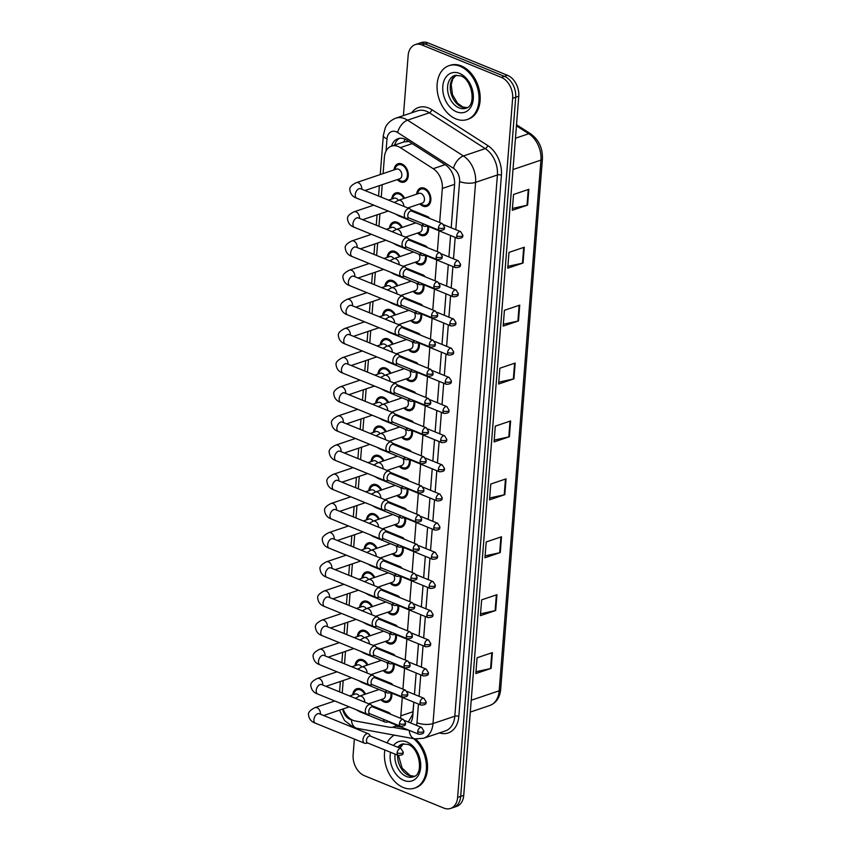 <?xml version="1.0" encoding="UTF-8"?>
<svg xmlns="http://www.w3.org/2000/svg" width="851" height="851" viewBox="0 0 851 851"><rect width="100%" height="100%" fill="white"/><g stroke="black" fill="none" stroke-linecap="round" stroke-linejoin="round"><path stroke-width="1.28" d="M428.447 226.472A9.659 6.797 71.3 0 1 424.532 235.493A9.659 6.797 71.3 0 1 420.745 235.291A9.659 6.797 71.3 0 1 417.618 233.036M426.149 255.64A9.659 6.797 71.3 0 1 422.245 264.661A9.659 6.797 71.3 0 1 418.447 264.459A9.659 6.797 71.3 0 1 415.32 262.193M423.851 284.808A9.659 6.797 71.3 0 1 419.947 293.829A9.659 6.797 71.3 0 1 416.15 293.627A9.659 6.797 71.3 0 1 413.033 291.361M421.553 313.976A9.659 6.797 71.3 0 1 417.65 322.997A9.659 6.797 71.3 0 1 413.852 322.795A9.659 6.797 71.3 0 1 410.735 320.529M419.266 343.134A9.659 6.797 71.3 0 1 415.352 352.154A9.659 6.797 71.3 0 1 411.565 351.952A9.659 6.797 71.3 0 1 408.437 349.697M416.969 372.302A9.659 6.797 71.3 0 1 413.054 381.322A9.659 6.797 71.3 0 1 409.267 381.12A9.659 6.797 71.3 0 1 406.14 378.865M414.671 401.47A9.659 6.797 71.3 0 1 410.767 410.49A9.659 6.797 71.3 0 1 406.969 410.288A9.659 6.797 71.3 0 1 403.853 408.023M412.373 430.638A9.659 6.797 71.3 0 1 408.469 439.659A9.659 6.797 71.3 0 1 404.672 439.456A9.659 6.797 71.3 0 1 401.555 437.191M410.086 459.806A9.659 6.797 71.3 0 1 406.172 468.827A9.659 6.797 71.3 0 1 402.374 468.624A9.659 6.797 71.3 0 1 399.257 466.359M407.789 488.963A9.659 6.797 71.3 0 1 403.874 497.984A9.659 6.797 71.3 0 1 400.087 497.782A9.659 6.797 71.3 0 1 396.96 495.527M405.491 518.131A9.659 6.797 71.3 0 1 401.587 527.152A9.659 6.797 71.3 0 1 397.789 526.95A9.659 6.797 71.3 0 1 394.662 524.695M403.193 547.299A9.659 6.797 71.3 0 1 399.289 556.32A9.659 6.797 71.3 0 1 395.492 556.118A9.659 6.797 71.3 0 1 392.375 553.852M400.895 576.467A9.659 6.797 71.3 0 1 396.991 585.488A9.659 6.797 71.3 0 1 393.194 585.286A9.659 6.797 71.3 0 1 390.077 583.02M398.608 605.635A9.659 6.797 71.3 0 1 394.694 614.656A9.659 6.797 71.3 0 1 390.896 614.454A9.659 6.797 71.3 0 1 387.779 612.188M396.311 634.793A9.659 6.797 71.3 0 1 392.396 643.813A9.659 6.797 71.3 0 1 388.609 643.611A9.659 6.797 71.3 0 1 385.482 641.356M394.013 663.961A9.659 6.797 71.3 0 1 390.109 672.981A9.659 6.797 71.3 0 1 386.311 672.779A9.659 6.797 71.3 0 1 383.184 670.524M391.715 693.129A9.659 6.797 71.3 0 1 387.811 702.149A9.659 6.797 71.3 0 1 384.014 701.947A9.659 6.797 71.3 0 1 380.897 699.692M416.639 194.177A9.659 6.797 71.3 0 1 420.649 188.028A9.659 6.797 71.3 0 1 424.447 188.231A9.659 6.797 71.3 0 1 430.776 197.549A9.659 6.797 71.3 0 1 426.83 206.325A9.659 6.797 71.3 0 1 423.032 206.123A9.659 6.797 71.3 0 1 419.915 203.868M391.747 199.07A9.659 6.797 71.3 0 1 395.758 192.922A9.659 6.797 71.3 0 1 399.555 193.124A9.659 6.797 71.3 0 1 404.597 198.24M389.46 228.238A9.659 6.797 71.3 0 1 393.46 222.09A9.659 6.797 71.3 0 1 397.257 222.292A9.659 6.797 71.3 0 1 402.31 227.408M387.162 257.406A9.659 6.797 71.3 0 1 391.173 251.258A9.659 6.797 71.3 0 1 394.96 251.46A9.659 6.797 71.3 0 1 400.013 256.576M384.865 286.574A9.659 6.797 71.3 0 1 388.875 280.426A9.659 6.797 71.3 0 1 392.673 280.628A9.659 6.797 71.3 0 1 397.715 285.734M382.567 315.742A9.659 6.797 71.3 0 1 386.577 309.583A9.659 6.797 71.3 0 1 390.375 309.796A9.659 6.797 71.3 0 1 395.417 314.902M380.28 344.91A9.659 6.797 71.3 0 1 384.28 338.751A9.659 6.797 71.3 0 1 388.077 338.953A9.659 6.797 71.3 0 1 393.119 344.07M377.982 374.068A9.659 6.797 71.3 0 1 381.993 367.919A9.659 6.797 71.3 0 1 385.78 368.121A9.659 6.797 71.3 0 1 390.832 373.238M375.685 403.236A9.659 6.797 71.3 0 1 379.695 397.087A9.659 6.797 71.3 0 1 383.482 397.289A9.659 6.797 71.3 0 1 388.535 402.406M373.387 432.404A9.659 6.797 71.3 0 1 377.397 426.255A9.659 6.797 71.3 0 1 381.195 426.457A9.659 6.797 71.3 0 1 386.237 431.563M371.089 461.572A9.659 6.797 71.3 0 1 375.1 455.413A9.659 6.797 71.3 0 1 378.897 455.625A9.659 6.797 71.3 0 1 383.939 460.731M368.802 490.74A9.659 6.797 71.3 0 1 372.802 484.581A9.659 6.797 71.3 0 1 376.599 484.783A9.659 6.797 71.3 0 1 381.652 489.899M366.504 519.897A9.659 6.797 71.3 0 1 370.515 513.749A9.659 6.797 71.3 0 1 374.302 513.951A9.659 6.797 71.3 0 1 379.355 519.067M364.207 549.065A9.659 6.797 71.3 0 1 368.217 542.917A9.659 6.797 71.3 0 1 372.015 543.119A9.659 6.797 71.3 0 1 377.057 548.235M361.909 578.233A9.659 6.797 71.3 0 1 365.919 572.085A9.659 6.797 71.3 0 1 369.717 572.287A9.659 6.797 71.3 0 1 374.759 577.393M359.622 607.401A9.659 6.797 71.3 0 1 363.622 601.253A9.659 6.797 71.3 0 1 367.419 601.455A9.659 6.797 71.3 0 1 372.461 606.561M357.324 636.569A9.659 6.797 71.3 0 1 361.324 630.41A9.659 6.797 71.3 0 1 365.122 630.612A9.659 6.797 71.3 0 1 370.174 635.729M355.027 665.727A9.659 6.797 71.3 0 1 359.037 659.578A9.659 6.797 71.3 0 1 362.824 659.78A9.659 6.797 71.3 0 1 367.877 664.897M352.729 694.895A9.659 6.797 71.3 0 1 356.739 688.746A9.659 6.797 71.3 0 1 360.537 688.948A9.659 6.797 71.3 0 1 365.579 694.065M394.045 169.913A9.659 6.797 71.3 0 1 398.055 163.754A9.659 6.797 71.3 0 1 401.853 163.956A9.659 6.797 71.3 0 1 408.182 173.285A9.659 6.797 71.3 0 1 404.236 182.061A9.659 6.797 71.3 0 1 400.438 181.859A9.659 6.797 71.3 0 1 397.321 179.604M439.648 222.505L442.329 188.465A17.052 11.988 -108.7 0 0 433.191 168.689L400.332 147.627A17.052 11.988 -108.7 0 0 398.172 146.5A17.052 11.988 -108.7 0 0 391.481 146.138A17.052 11.988 -108.7 0 0 384.397 157.18L383.099 173.604M391.556 146.117A17.052 11.988 -108.7 0 1 397.991 138.681A17.052 11.988 -108.7 0 1 404.682 139.043A17.052 11.988 -108.7 0 1 406.842 140.17L445.445 164.913A17.052 11.988 -108.7 0 1 454.594 184.699L451.2 227.77L454.647 183.678M408.905 722.265A17.052 11.286 -79.7 0 1 408.682 721.393L412.714 714.244L413.852 702.149M414.458 694.427L416.15 672.992L414.469 694.427M418.458 643.824L416.767 665.269L418.437 643.824M419.043 636.091L420.734 614.656M421.341 606.923L423.032 585.488L421.362 606.933M423.638 577.765L425.33 556.32L423.649 577.765M425.936 548.597L427.617 527.163L425.947 548.597M428.234 519.429L429.915 497.995L428.244 519.44M430.521 490.261L432.212 468.827L430.542 490.272M434.521 439.669L432.84 461.104L434.51 439.659M435.116 431.936L436.808 410.49L435.127 431.936M437.414 402.768L439.095 381.333L437.425 402.768M439.712 373.6L441.392 352.165L439.722 373.6M441.999 344.432L443.69 322.997L442.02 344.442M444.296 315.264L445.988 293.829M448.296 264.672L446.605 286.106L448.286 264.661M450.594 235.504L448.902 256.938L450.573 235.504M408.895 141.479L403.917 141.936L391.481 146.138M400.481 718.265A17.052 11.988 -108.7 0 0 400.821 715.851L402.278 697.437M402.927 689.161L404.565 668.269M405.225 659.993L406.863 639.101M407.512 630.825L409.161 609.933M409.81 601.668L411.459 580.776M412.107 572.5L413.756 551.608M414.405 543.332L416.043 522.44M416.703 514.164L418.341 493.272M418.99 484.996L420.639 464.103M421.288 455.838L422.936 434.935M423.585 426.67L425.234 405.778M425.883 397.502L427.521 376.61M428.181 368.334L429.819 347.442M430.468 339.166L432.117 318.274M432.765 310.009L434.414 289.106M435.063 280.841L436.701 259.949M437.361 251.673L438.999 230.781M343.102 708.947A17.052 11.988 -108.7 0 0 355.207 720.967L389.237 727.179A17.052 11.988 -108.7 0 0 393.736 726.892A17.052 11.988 -108.7 0 0 396.63 725.233M382.227 184.699L381.248 197.155M379.929 213.867L378.95 226.323M377.631 243.024L376.653 255.491M375.344 272.192L374.366 284.649M373.046 301.36L372.068 313.817M370.749 330.528L369.77 342.985M368.451 359.696L367.472 372.153M366.164 388.854L365.175 401.321M363.866 418.022L362.888 430.478M361.569 447.19L360.59 459.646M359.271 476.358L358.292 488.814M356.973 505.526L355.995 517.982M354.686 534.683L353.697 547.15M352.388 563.851L351.41 576.308M350.091 593.019L349.112 605.476M347.793 622.187L346.814 634.644M345.495 651.355L344.517 663.812M343.208 680.513L342.23 692.98M414.352 223.345A9.659 6.797 71.3 0 1 414.49 222.313M412.054 252.502A9.659 6.797 71.3 0 1 412.192 251.481M409.756 281.67A9.659 6.797 71.3 0 1 409.895 280.649M407.459 310.838A9.659 6.797 71.3 0 1 407.608 309.817M405.172 340.006A9.659 6.797 71.3 0 1 405.31 338.985M402.874 369.174A9.659 6.797 71.3 0 1 403.012 368.143M400.576 398.332A9.659 6.797 71.3 0 1 400.715 397.311M398.279 427.5A9.659 6.797 71.3 0 1 398.417 426.479M395.981 456.668A9.659 6.797 71.3 0 1 396.13 455.647M393.694 485.836A9.659 6.797 71.3 0 1 393.832 484.815M391.396 515.004A9.659 6.797 71.3 0 1 391.534 513.972M389.098 544.161A9.659 6.797 71.3 0 1 389.237 543.14M386.801 573.329A9.659 6.797 71.3 0 1 386.939 572.308M384.503 602.497A9.659 6.797 71.3 0 1 384.652 601.476M382.216 631.665A9.659 6.797 71.3 0 1 382.354 630.644M379.918 660.833A9.659 6.797 71.3 0 1 380.057 659.812M377.621 689.991A9.659 6.797 71.3 0 1 377.759 688.97M403.427 115.587L408.14 55.655A17.052 11.988 71.3 0 1 415.224 44.614A17.052 11.988 71.3 0 1 421.926 44.975L501.345 77.367A17.052 11.988 71.3 0 1 512.642 98.269L457.625 797.408L460.689 796.376A17.052 11.988 71.3 0 1 453.594 807.418A17.052 11.988 71.3 0 0 460.689 796.376L515.706 97.237L460.689 796.376L463.742 795.345A17.052 11.988 71.3 0 1 456.657 806.386L450.541 808.45A17.052 11.988 71.3 0 1 443.839 808.088L364.419 775.708A17.052 11.988 71.3 0 1 353.122 754.794L354.356 739.072M501.345 77.367L504.409 76.335A17.052 11.988 71.3 0 1 515.706 97.237A17.052 11.988 71.3 0 0 504.409 76.335L424.989 43.944L504.409 76.335L507.473 75.292A17.052 11.988 71.3 0 1 518.77 96.206L463.742 795.345M415.224 44.614L418.288 43.582A17.052 11.988 71.3 0 1 424.989 43.944A17.052 11.988 71.3 0 0 418.288 43.582L421.351 42.55A17.052 11.988 71.3 0 1 428.053 42.912L507.473 75.292M500.26 552.576L484.953 557.745L486.198 541.949L501.505 536.779L500.26 552.576A4.542 1.681 4.5 0 1 499.675 552.735L500.92 536.981M495.697 610.486L480.389 615.656L481.634 599.859L496.941 594.689L495.697 610.486A4.542 1.681 4.5 0 1 495.122 610.646L496.356 594.892M491.144 668.397L475.837 673.567L477.081 657.77L492.389 652.6L491.144 668.397A4.542 1.681 4.5 0 1 490.559 668.556L491.804 652.802M513.93 378.844L498.622 384.014L499.867 368.217L515.174 363.047L513.93 378.844A4.542 1.681 4.5 0 1 513.344 379.003L514.589 363.249M518.493 320.933L503.186 326.103L504.42 310.307L519.727 305.137L518.493 320.933A4.542 1.681 4.5 0 1 517.908 321.093L519.142 305.339M523.046 263.023L507.739 268.182L508.983 252.396L524.29 247.226L523.046 263.023A4.542 1.681 4.5 0 1 522.461 263.182L523.705 247.428M527.599 205.112L512.291 210.271L513.536 194.485L528.843 189.316L527.599 205.112A4.542 1.681 4.5 0 1 527.024 205.272L528.258 189.507M504.813 494.665L489.506 499.835L490.75 484.038L506.058 478.868L504.813 494.665A4.542 1.681 4.5 0 1 504.228 494.825L505.473 479.07M509.377 436.754L494.069 441.924L495.303 426.128L510.621 420.958L509.377 436.754A4.542 1.681 4.5 0 1 508.792 436.914L510.026 421.16M494.208 440.073L508.792 436.914M489.655 497.984L504.228 494.825M512.44 208.431L527.024 205.272M507.887 266.342L522.461 263.182M503.324 324.252L517.908 321.093M498.771 382.163L513.344 379.003M475.975 671.716L490.559 668.556M480.538 613.805L495.122 610.646M485.091 555.894L499.675 552.735M394.619 145.085A17.052 11.988 71.3 0 1 399.566 138.309M457.625 797.408A17.052 11.988 71.3 0 1 450.541 808.45M410.544 722.935A17.052 11.988 -108.7 0 0 412.788 715.808L413.863 702.16M419.064 636.101L420.745 614.667M444.307 315.274L445.998 293.84M395.885 726.169L401.204 727.137A17.052 11.988 -108.7 0 0 401.374 727.169M359.76 188.603L360.611 188.741A5.117 3.106 112.2 0 0 355.239 194.645A5.117 3.106 112.2 0 0 355.229 194.932A5.117 3.106 112.2 0 0 356.75 198.209C352.75 196.879 350.463 194.156 349.889 190.05C349.208 187.592 351.357 185.124 356.346 182.635L396.449 169.094A5.117 3.595 71.3 0 1 398.459 169.211A5.117 3.595 71.3 0 1 401.81 174.147A5.117 3.595 71.3 0 1 399.715 178.795L364.973 190.518M394.938 169.615L395.098 168.924A8.521 6 71.3 0 1 398.417 164.839A8.521 6 71.3 0 1 401.768 165.009A8.521 6 71.3 0 1 407.352 173.242A8.521 6 71.3 0 1 403.874 180.986A8.521 6 71.3 0 1 400.523 180.806A8.521 6 71.3 0 1 398.757 179.742L398.204 179.306M412.001 211.229L410.512 209.378A5.117 3.106 112.2 0 0 409.693 208.75A5.117 3.106 112.2 0 0 408.129 208.75A5.117 3.106 112.2 0 0 404.321 214.654A5.117 3.106 112.2 0 0 405.831 218.228A5.117 3.106 112.2 0 0 406.842 218.356L409.214 218.069M438.467 227.866A3.691 2.245 112.2 0 1 442.35 223.6L411.661 211.091A3.691 2.245 112.2 0 0 410.533 211.091A3.691 2.245 112.2 0 0 407.778 215.356A3.691 2.245 112.2 0 0 408.874 217.93L439.552 230.44C446.541 230.11 443.701 227.685 444.637 227.313A3.691 1.362 4.5 0 1 443.669 228.132A3.691 1.362 -175.5 0 1 438.467 227.866A3.691 2.245 112.2 0 0 439.552 230.44M394.417 202.527L398.374 200.336L419.043 193.368A5.117 3.595 71.3 0 1 421.054 193.475A5.117 3.595 71.3 0 1 424.404 198.411A5.117 3.595 71.3 0 1 422.319 203.059L407.767 207.963M429.627 218.42L428.798 217.399A5.117 3.106 112.2 0 0 427.989 216.771A5.117 3.106 112.2 0 0 426.425 216.771A5.117 3.106 112.2 0 0 426.011 216.941M417.533 193.879L417.703 193.188A8.521 6 71.3 0 1 421.011 189.103A8.521 6 71.3 0 1 424.362 189.284A8.521 6 71.3 0 1 429.946 197.506A8.521 6 71.3 0 1 426.468 205.251A8.521 6 71.3 0 1 423.117 205.07A8.521 6 71.3 0 1 421.351 204.017L420.798 203.57M426.298 225.036A3.691 2.245 112.2 0 0 427.17 225.951L457.849 238.461C464.827 238.12 461.987 235.706 462.923 235.333A3.691 1.362 4.5 0 1 461.965 236.153A3.691 1.362 -175.5 0 1 456.753 235.887A3.691 2.245 112.2 0 0 457.849 238.461M422.596 223.526A5.117 3.106 112.2 0 0 424.117 226.249A5.117 3.106 112.2 0 0 425.138 226.377L427.51 226.089M388.577 200.145L394.151 198.262A5.117 3.595 71.3 0 1 396.162 198.368A5.117 3.595 71.3 0 1 398.406 200.336M392.641 198.772L392.811 198.092A8.521 6 71.3 0 1 396.119 193.996A8.521 6 71.3 0 1 399.47 194.177A8.521 6 71.3 0 1 403.831 198.496M409.703 240.397L408.214 238.546A5.117 3.106 112.2 0 0 407.395 237.918A5.117 3.106 112.2 0 0 405.842 237.918A5.117 3.106 112.2 0 0 402.023 243.822A5.117 3.106 112.2 0 0 403.534 247.396A5.117 3.106 112.2 0 0 404.555 247.524L406.916 247.237M436.169 257.034A3.691 2.245 112.2 0 1 440.052 252.768L409.363 240.259A3.691 2.245 112.2 0 0 408.246 240.259A3.691 2.245 112.2 0 0 405.48 244.514A3.691 2.245 112.2 0 0 406.576 247.098L437.265 259.608C444.243 259.268 441.403 256.853 442.339 256.481A3.691 1.362 4.5 0 1 441.371 257.3A3.691 1.362 -175.5 0 1 436.169 257.034A3.691 2.245 112.2 0 0 437.265 259.608M386.29 229.313L391.854 227.43A5.117 3.595 71.3 0 1 393.864 227.536A5.117 3.595 71.3 0 1 396.109 229.493A5.117 3.595 71.3 0 1 398.087 229.61A5.117 3.595 71.3 0 1 401.502 235.514M390.343 227.94L390.513 227.249A8.521 6 71.3 0 1 393.832 223.164A8.521 6 71.3 0 1 397.172 223.345A8.521 6 71.3 0 1 401.534 227.664M407.416 269.565L405.916 267.703A5.117 3.106 112.2 0 0 405.097 267.086A5.117 3.106 112.2 0 0 403.544 267.086A5.117 3.106 112.2 0 0 399.725 272.99A5.117 3.106 112.2 0 0 401.236 276.554A5.117 3.106 112.2 0 0 402.257 276.681L404.619 276.405M433.872 286.202A3.691 2.245 112.2 0 1 437.754 281.936L407.076 269.427A3.691 2.245 112.2 0 0 405.948 269.427A3.691 2.245 112.2 0 0 403.193 273.682A3.691 2.245 112.2 0 0 404.278 276.267L434.967 288.776C441.946 288.436 439.105 286.021 440.041 285.649A3.691 1.362 4.5 0 1 439.073 286.468A3.691 1.362 -175.5 0 1 433.872 286.202A3.691 2.245 112.2 0 0 434.967 288.776M383.992 258.481L389.567 256.598A5.117 3.595 71.3 0 1 391.566 256.704A5.117 3.595 71.3 0 1 393.811 258.661A5.117 3.595 71.3 0 1 395.8 258.778A5.117 3.595 71.3 0 1 399.204 264.682M388.045 257.108L388.216 256.417A8.521 6 71.3 0 1 391.534 252.332A8.521 6 71.3 0 1 394.885 252.513A8.521 6 71.3 0 1 399.236 256.832M405.119 298.733L403.619 296.871A5.117 3.106 112.2 0 0 402.8 296.254A5.117 3.106 112.2 0 0 401.246 296.254A5.117 3.106 112.2 0 0 397.428 302.148A5.117 3.106 112.2 0 0 398.938 305.722A5.117 3.106 112.2 0 0 399.959 305.849L402.332 305.573M431.574 315.359A3.691 2.245 112.2 0 1 435.457 311.104L404.778 298.595A3.691 2.245 112.2 0 0 403.651 298.584A3.691 2.245 112.2 0 0 400.895 302.85A3.691 2.245 112.2 0 0 401.991 305.435L432.67 317.944C439.648 317.604 436.808 315.189 437.744 314.817A3.691 1.362 4.5 0 1 436.786 315.636A3.691 1.362 -175.5 0 1 431.574 315.359A3.691 2.245 112.2 0 0 432.67 317.944M381.695 287.649L387.269 285.766A5.117 3.595 71.3 0 1 389.279 285.872A5.117 3.595 71.3 0 1 391.524 287.829A5.117 3.595 71.3 0 1 393.502 287.946A5.117 3.595 71.3 0 1 396.906 293.85M385.748 286.276L385.918 285.585A8.521 6 71.3 0 1 389.237 281.5A8.521 6 71.3 0 1 392.588 281.681A8.521 6 71.3 0 1 396.938 286M402.821 327.89L401.321 326.039A5.117 3.106 112.2 0 0 400.513 325.422A5.117 3.106 112.2 0 0 398.949 325.412A5.117 3.106 112.2 0 0 395.13 331.316A5.117 3.106 112.2 0 0 396.651 334.89A5.117 3.106 112.2 0 0 397.662 335.017L400.034 334.741M429.276 344.527A3.691 2.245 112.2 0 1 433.159 340.272L402.48 327.752A3.691 2.245 112.2 0 0 401.353 327.752A3.691 2.245 112.2 0 0 398.598 332.018A3.691 2.245 112.2 0 0 399.693 334.592L430.372 347.112C437.361 346.772 434.521 344.347 435.446 343.974A3.691 1.362 4.5 0 1 434.489 344.793A3.691 1.362 -175.5 0 1 429.276 344.527A3.691 2.245 112.2 0 0 430.372 347.112M427.33 247.588L426.5 246.556A5.117 3.106 112.2 0 0 425.691 245.939A5.117 3.106 112.2 0 0 424.128 245.939A5.117 3.106 112.2 0 0 423.713 246.109M427.564 226.111A8.521 6 71.3 0 1 424.17 234.419A8.521 6 71.3 0 1 420.82 234.238A8.521 6 71.3 0 1 419.054 233.174L418.501 232.738M424.011 254.204A3.691 2.245 112.2 0 0 424.872 255.119L455.551 267.629C462.54 267.288 459.7 264.874 460.636 264.501A3.691 1.362 4.5 0 1 459.668 265.321A3.691 1.362 -175.5 0 1 454.466 265.055A3.691 2.245 112.2 0 0 455.551 267.629M421.298 225.089A5.117 3.595 71.3 0 1 420.022 232.217L405.47 237.131M420.309 252.694A5.117 3.106 112.2 0 0 421.83 255.406A5.117 3.106 112.2 0 0 422.841 255.534L425.213 255.257M425.032 276.745L424.213 275.724A5.117 3.106 112.2 0 0 423.394 275.107A5.117 3.106 112.2 0 0 421.83 275.107A5.117 3.106 112.2 0 0 421.426 275.277M425.266 255.279A8.521 6 71.3 0 1 421.873 263.587A8.521 6 71.3 0 1 418.532 263.406A8.521 6 71.3 0 1 416.767 262.342L416.213 261.895M421.713 283.372A3.691 2.245 112.2 0 0 422.575 284.287L453.253 296.797C460.242 296.456 457.402 294.042 458.338 293.669A3.691 1.362 4.5 0 1 457.37 294.489A3.691 1.362 -175.5 0 1 452.168 294.212A3.691 2.245 112.2 0 0 453.253 296.797M419 254.258A5.117 3.595 71.3 0 1 417.724 261.385L403.172 266.299M418.011 281.862A5.117 3.106 112.2 0 0 419.532 284.574A5.117 3.106 112.2 0 0 420.543 284.702L422.915 284.425M422.734 305.913L421.915 304.892A5.117 3.106 112.2 0 0 421.096 304.275A5.117 3.106 112.2 0 0 419.543 304.264A5.117 3.106 112.2 0 0 419.128 304.445M422.968 284.447A8.521 6 71.3 0 1 419.586 292.755A8.521 6 71.3 0 1 416.235 292.574A8.521 6 71.3 0 1 414.469 291.51L413.916 291.063M419.415 312.54A3.691 2.245 112.2 0 0 420.277 313.455L450.966 325.965C457.944 325.625 455.104 323.199 456.04 322.837A3.691 1.362 4.5 0 1 455.072 323.646A3.691 1.362 -175.5 0 1 449.871 323.38A3.691 2.245 112.2 0 0 450.966 325.965M416.713 283.426A5.117 3.595 71.3 0 1 415.426 290.553L400.874 295.467M415.714 311.03A5.117 3.106 112.2 0 0 417.235 313.742A5.117 3.106 112.2 0 0 418.256 313.87L420.617 313.594M455.976 118.938A28.413 19.988 71.3 0 1 437.361 91.514A28.413 19.988 71.3 0 1 448.956 65.697A28.413 19.988 71.3 0 1 460.114 66.293A28.413 19.988 71.3 0 1 478.73 93.727A28.413 19.988 71.3 0 1 467.135 119.534A28.413 19.988 71.3 0 1 455.976 118.938M448.956 65.697L450.105 65.314A28.413 19.988 71.3 0 1 461.263 65.91A28.413 19.988 71.3 0 1 479.879 93.333A28.413 19.988 71.3 0 1 468.284 119.151L467.135 119.534M413.671 738.668A28.413 19.988 71.3 0 1 426.425 766.506A28.413 19.988 71.3 0 1 414.511 788.143A28.413 19.988 71.3 0 1 403.353 787.547A28.413 19.988 71.3 0 1 384.854 749.976M387.088 742.902A28.413 19.988 71.3 0 1 394.364 735.147M415.66 739.019A28.413 19.988 71.3 0 1 427.574 766.73A28.413 19.988 71.3 0 1 415.66 787.76L414.511 788.143M379.397 316.806L384.971 314.934A5.117 3.595 71.3 0 1 386.982 315.04A5.117 3.595 71.3 0 1 389.226 316.998M383.461 315.444L383.62 314.753A8.521 6 71.3 0 1 386.939 310.668A8.521 6 71.3 0 1 390.29 310.849A8.521 6 71.3 0 1 394.651 315.168M400.523 357.058L399.034 355.207A5.117 3.106 112.2 0 0 398.215 354.58A5.117 3.106 112.2 0 0 396.651 354.58A5.117 3.106 112.2 0 0 392.843 360.484A5.117 3.106 112.2 0 0 394.353 364.058A5.117 3.106 112.2 0 0 395.364 364.185L397.736 363.898M426.989 373.695A3.691 2.245 112.2 0 1 430.872 369.43L400.183 356.92A3.691 2.245 112.2 0 0 399.055 356.92A3.691 2.245 112.2 0 0 396.3 361.186A3.691 2.245 112.2 0 0 397.396 363.76L428.074 376.27C435.063 375.94 432.223 373.515 433.159 373.142A3.691 1.362 4.5 0 1 432.191 373.961A3.691 1.362 -175.5 0 1 426.989 373.695A3.691 2.245 112.2 0 0 428.074 376.27M377.099 345.974L382.673 344.091A5.117 3.595 71.3 0 1 384.684 344.198A5.117 3.595 71.3 0 1 386.928 346.166M381.163 344.602L381.333 343.921A8.521 6 71.3 0 1 384.641 339.826A8.521 6 71.3 0 1 387.992 340.006A8.521 6 71.3 0 1 392.354 344.336M398.225 386.226L396.736 384.375A5.117 3.106 112.2 0 0 395.917 383.748A5.117 3.106 112.2 0 0 394.364 383.748A5.117 3.106 112.2 0 0 390.545 389.652A5.117 3.106 112.2 0 0 392.056 393.226A5.117 3.106 112.2 0 0 393.077 393.353L395.438 393.066M424.692 402.863A3.691 2.245 112.2 0 1 428.574 398.598L397.885 386.088A3.691 2.245 112.2 0 0 396.768 386.088A3.691 2.245 112.2 0 0 394.013 390.354A3.691 2.245 112.2 0 0 395.098 392.928L425.787 405.438C432.765 405.097 429.925 402.683 430.861 402.31A3.691 1.362 4.5 0 1 429.893 403.129A3.691 1.362 -175.5 0 1 424.692 402.863A3.691 2.245 112.2 0 0 425.787 405.438M374.812 375.142L380.376 373.259A5.117 3.595 71.3 0 1 382.386 373.366A5.117 3.595 71.3 0 1 384.631 375.323M378.865 373.77L379.035 373.078A8.521 6 71.3 0 1 382.354 368.994A8.521 6 71.3 0 1 385.694 369.174A8.521 6 71.3 0 1 390.056 373.493M395.938 415.394L394.438 413.533A5.117 3.106 112.2 0 0 393.619 412.916A5.117 3.106 112.2 0 0 392.066 412.916A5.117 3.106 112.2 0 0 388.247 418.82A5.117 3.106 112.2 0 0 389.758 422.383A5.117 3.106 112.2 0 0 390.779 422.511L393.141 422.234M422.394 432.031A3.691 2.245 112.2 0 1 426.277 427.766L395.598 415.256A3.691 2.245 112.2 0 0 394.47 415.256A3.691 2.245 112.2 0 0 391.715 419.511A3.691 2.245 112.2 0 0 392.8 422.096L423.49 434.606C430.468 434.265 427.627 431.851 428.564 431.478A3.691 1.362 4.5 0 1 427.596 432.297A3.691 1.362 -175.5 0 1 422.394 432.031A3.691 2.245 112.2 0 0 423.49 434.606M420.447 335.081L419.617 334.06A5.117 3.106 112.2 0 0 418.798 333.443A5.117 3.106 112.2 0 0 417.245 333.432A5.117 3.106 112.2 0 0 416.83 333.613M420.681 313.615A8.521 6 71.3 0 1 417.288 321.912A8.521 6 71.3 0 1 413.937 321.742A8.521 6 71.3 0 1 412.171 320.678L411.618 320.231M417.118 341.708A3.691 2.245 112.2 0 0 417.99 342.613L448.668 355.133C455.647 354.793 452.806 352.367 453.743 351.995A3.691 1.362 4.5 0 1 452.775 352.814A3.691 1.362 -175.5 0 1 447.573 352.548A3.691 2.245 112.2 0 0 448.668 355.133M414.416 312.594A5.117 3.595 71.3 0 1 413.139 319.721L398.576 324.635M413.416 340.198A5.117 3.106 112.2 0 0 414.937 342.91A5.117 3.106 112.2 0 0 415.958 343.038L418.32 342.751M418.149 364.249L417.32 363.228A5.117 3.106 112.2 0 0 416.511 362.6A5.117 3.106 112.2 0 0 414.948 362.6A5.117 3.106 112.2 0 0 414.533 362.771M418.384 342.783A8.521 6 71.3 0 1 414.99 351.08A8.521 6 71.3 0 1 411.639 350.899A8.521 6 71.3 0 1 409.874 349.846L409.32 349.399M414.82 370.866A3.691 2.245 112.2 0 0 415.692 371.781L446.371 384.29C453.36 383.95 450.509 381.535 451.445 381.163A3.691 1.362 4.5 0 1 450.487 381.982A3.691 1.362 -175.5 0 1 445.275 381.716A3.691 2.245 112.2 0 0 446.371 384.29M412.118 341.762A5.117 3.595 71.3 0 1 410.842 348.889L396.289 353.803M411.118 369.355A5.117 3.106 112.2 0 0 412.65 372.078A5.117 3.106 112.2 0 0 413.66 372.206L416.033 371.919M415.852 393.417L415.022 392.385A5.117 3.106 112.2 0 0 414.214 391.768A5.117 3.106 112.2 0 0 412.65 391.768A5.117 3.106 112.2 0 0 412.235 391.939M416.086 371.94A8.521 6 71.3 0 1 412.692 380.248A8.521 6 71.3 0 1 409.352 380.067A8.521 6 71.3 0 1 407.576 379.003L407.033 378.567M412.533 400.034A3.691 2.245 112.2 0 0 413.395 400.949L444.073 413.458C451.062 413.118 448.222 410.703 449.158 410.331A3.691 1.362 4.5 0 1 448.19 411.15A3.691 1.362 -175.5 0 1 442.988 410.884A3.691 2.245 112.2 0 0 444.073 413.458M409.82 370.93A5.117 3.595 71.3 0 1 408.544 378.046L393.992 382.961M408.831 398.523A5.117 3.106 112.2 0 0 410.352 401.246A5.117 3.106 112.2 0 0 411.363 401.364L413.735 401.087M372.515 404.31L378.089 402.427A5.117 3.595 71.3 0 1 380.089 402.534A5.117 3.595 71.3 0 1 382.333 404.491A5.117 3.595 71.3 0 1 384.322 404.608A5.117 3.595 71.3 0 1 387.726 410.512M376.567 402.938L376.738 402.246A8.521 6 71.3 0 1 380.057 398.162A8.521 6 71.3 0 1 383.407 398.342A8.521 6 71.3 0 1 387.758 402.661M393.641 444.562L392.141 442.701A5.117 3.106 112.2 0 0 391.332 442.084A5.117 3.106 112.2 0 0 389.769 442.084A5.117 3.106 112.2 0 0 385.95 447.977A5.117 3.106 112.2 0 0 387.46 451.551A5.117 3.106 112.2 0 0 388.481 451.679L390.854 451.402M420.096 461.189A3.691 2.245 112.2 0 1 423.979 456.934L393.3 444.424A3.691 2.245 112.2 0 0 392.173 444.413A3.691 2.245 112.2 0 0 389.418 448.679A3.691 2.245 112.2 0 0 390.513 451.264L421.192 463.774C428.17 463.433 425.33 461.019 426.266 460.646A3.691 1.362 4.5 0 1 425.309 461.465A3.691 1.362 -175.5 0 1 420.096 461.189A3.691 2.245 112.2 0 0 421.192 463.774M370.217 433.478L375.791 431.595A5.117 3.595 71.3 0 1 377.801 431.702A5.117 3.595 71.3 0 1 380.046 433.659M374.27 432.106L374.44 431.414A8.521 6 71.3 0 1 377.759 427.33A8.521 6 71.3 0 1 381.11 427.51A8.521 6 71.3 0 1 385.46 431.829M391.343 473.72L389.843 471.869A5.117 3.106 112.2 0 0 389.035 471.252A5.117 3.106 112.2 0 0 387.471 471.241A5.117 3.106 112.2 0 0 383.652 477.145A5.117 3.106 112.2 0 0 385.173 480.719A5.117 3.106 112.2 0 0 386.184 480.847L388.556 480.57M417.809 490.357A3.691 2.245 112.2 0 1 421.692 486.102L391.003 473.581A3.691 2.245 112.2 0 0 389.875 473.581A3.691 2.245 112.2 0 0 387.12 477.847A3.691 2.245 112.2 0 0 388.216 480.432L418.894 492.942C425.883 492.601 423.043 490.176 423.979 489.804A3.691 1.362 4.5 0 1 423.011 490.623A3.691 1.362 -175.5 0 1 417.809 490.357A3.691 2.245 112.2 0 0 418.894 492.942M367.919 462.636L373.493 460.763A5.117 3.595 71.3 0 1 375.504 460.87A5.117 3.595 71.3 0 1 377.748 462.827A5.117 3.595 71.3 0 1 379.727 462.944A5.117 3.595 71.3 0 1 383.131 468.848M371.983 461.274L372.153 460.582A8.521 6 71.3 0 1 375.461 456.498A8.521 6 71.3 0 1 378.812 456.679A8.521 6 71.3 0 1 383.173 460.997M389.045 502.888L387.556 501.037A5.117 3.106 112.2 0 0 386.737 500.409A5.117 3.106 112.2 0 0 385.184 500.409A5.117 3.106 112.2 0 0 381.365 506.313A5.117 3.106 112.2 0 0 382.876 509.887A5.117 3.106 112.2 0 0 383.897 510.015L386.258 509.728M415.511 519.525A3.691 2.245 112.2 0 1 419.394 515.259L388.705 502.75A3.691 2.245 112.2 0 0 387.588 502.75A3.691 2.245 112.2 0 0 384.822 507.015A3.691 2.245 112.2 0 0 385.918 509.589L416.607 522.11C423.585 521.769 420.745 519.344 421.681 518.972A3.691 1.362 4.5 0 1 420.713 519.791A3.691 1.362 -175.5 0 1 415.511 519.525A3.691 2.245 112.2 0 0 416.607 522.11M365.622 491.804L371.196 489.921A5.117 3.595 71.3 0 1 373.206 490.027A5.117 3.595 71.3 0 1 375.451 491.995A5.117 3.595 71.3 0 1 377.429 492.112A5.117 3.595 71.3 0 1 380.844 498.005M369.685 490.431L369.855 489.75A8.521 6 71.3 0 1 373.174 485.666A8.521 6 71.3 0 1 376.514 485.836A8.521 6 71.3 0 1 380.876 490.165M386.758 532.056L385.258 530.205A5.117 3.106 112.2 0 0 384.439 529.577A5.117 3.106 112.2 0 0 382.886 529.577A5.117 3.106 112.2 0 0 379.067 535.481A5.117 3.106 112.2 0 0 380.578 539.055A5.117 3.106 112.2 0 0 381.599 539.183L383.961 538.896M413.214 548.693A3.691 2.245 112.2 0 1 417.096 544.427L386.418 531.918A3.691 2.245 112.2 0 0 385.29 531.918A3.691 2.245 112.2 0 0 382.535 536.183A3.691 2.245 112.2 0 0 383.62 538.757L414.309 551.267C421.288 550.927 418.447 548.512 419.383 548.14A3.691 1.362 4.5 0 1 418.415 548.959A3.691 1.362 -175.5 0 1 413.214 548.693A3.691 2.245 112.2 0 0 414.309 551.267M363.334 520.972L368.909 519.089A5.117 3.595 71.3 0 1 370.908 519.195A5.117 3.595 71.3 0 1 373.153 521.152M367.387 519.599L367.558 518.919A8.521 6 71.3 0 1 370.876 514.823A8.521 6 71.3 0 1 374.227 515.004A8.521 6 71.3 0 1 378.578 519.323M384.461 561.224L382.961 559.362A5.117 3.106 112.2 0 0 382.142 558.745A5.117 3.106 112.2 0 0 380.588 558.745A5.117 3.106 112.2 0 0 376.77 564.649A5.117 3.106 112.2 0 0 378.28 568.213A5.117 3.106 112.2 0 0 379.301 568.34L381.663 568.064M410.916 577.861A3.691 2.245 112.2 0 1 414.799 573.595L384.12 561.086A3.691 2.245 112.2 0 0 382.993 561.086A3.691 2.245 112.2 0 0 380.237 565.341A3.691 2.245 112.2 0 0 381.333 567.925L412.012 580.435C418.99 580.095 416.15 577.68 417.086 577.308A3.691 1.362 4.5 0 1 416.118 578.127A3.691 1.362 -175.5 0 1 410.916 577.861A3.691 2.245 112.2 0 0 412.012 580.435M413.554 422.575L412.735 421.553A5.117 3.106 112.2 0 0 411.916 420.937A5.117 3.106 112.2 0 0 410.363 420.937A5.117 3.106 112.2 0 0 409.948 421.107M413.788 401.108A8.521 6 71.3 0 1 410.405 409.416A8.521 6 71.3 0 1 407.055 409.235A8.521 6 71.3 0 1 405.289 408.172L404.736 407.725M410.235 429.202A3.691 2.245 112.2 0 0 411.097 430.117L441.786 442.626C448.764 442.286 445.924 439.871 446.86 439.499A3.691 1.362 4.5 0 1 445.892 440.318A3.691 1.362 -175.5 0 1 440.69 440.041A3.691 2.245 112.2 0 0 441.786 442.626M407.523 400.087A5.117 3.595 71.3 0 1 406.246 407.214L391.694 412.129M406.533 427.691A5.117 3.106 112.2 0 0 408.055 430.404A5.117 3.106 112.2 0 0 409.076 430.532L411.437 430.255M411.256 451.743L410.437 450.722A5.117 3.106 112.2 0 0 409.618 450.105A5.117 3.106 112.2 0 0 408.065 450.105A5.117 3.106 112.2 0 0 407.65 450.275M411.501 430.276A8.521 6 71.3 0 1 408.108 438.584A8.521 6 71.3 0 1 404.757 438.403A8.521 6 71.3 0 1 402.991 437.34L402.438 436.893M407.937 458.37A3.691 2.245 112.2 0 0 408.799 459.285L439.488 471.794C446.467 471.454 443.626 469.029 444.562 468.667A3.691 1.362 4.5 0 1 443.594 469.475A3.691 1.362 -175.5 0 1 438.393 469.209A3.691 2.245 112.2 0 0 439.488 471.794M405.236 429.255A5.117 3.595 71.3 0 1 403.948 436.382L389.396 441.297M404.236 456.859A5.117 3.106 112.2 0 0 405.757 459.572A5.117 3.106 112.2 0 0 406.778 459.7L409.14 459.423M408.969 480.911L408.14 479.89A5.117 3.106 112.2 0 0 407.321 479.273A5.117 3.106 112.2 0 0 405.767 479.262A5.117 3.106 112.2 0 0 405.353 479.443M409.203 459.444A8.521 6 71.3 0 1 405.81 467.742A8.521 6 71.3 0 1 402.459 467.571A8.521 6 71.3 0 1 400.693 466.508L400.14 466.061M405.64 487.538A3.691 2.245 112.2 0 0 406.512 488.442L437.191 500.962C444.169 500.622 441.329 498.197 442.265 497.824A3.691 1.362 4.5 0 1 441.307 498.643A3.691 1.362 -175.5 0 1 436.095 498.378A3.691 2.245 112.2 0 0 437.191 500.962M402.938 458.423A5.117 3.595 71.3 0 1 401.661 465.55L387.109 470.465M401.938 486.027A5.117 3.106 112.2 0 0 403.459 488.74A5.117 3.106 112.2 0 0 404.48 488.868L406.852 488.58M406.672 510.079L405.842 509.058A5.117 3.106 112.2 0 0 405.033 508.43A5.117 3.106 112.2 0 0 403.47 508.43A5.117 3.106 112.2 0 0 403.055 508.6M406.906 488.612A8.521 6 71.3 0 1 403.512 496.91A8.521 6 71.3 0 1 400.161 496.729A8.521 6 71.3 0 1 398.396 495.676L397.842 495.229M403.342 516.695A3.691 2.245 112.2 0 0 404.214 517.61L434.893 530.12C441.882 529.79 439.042 527.365 439.967 526.992A3.691 1.362 4.5 0 1 439.01 527.811A3.691 1.362 -175.5 0 1 433.797 527.546A3.691 2.245 112.2 0 0 434.893 530.12M400.64 487.591A5.117 3.595 71.3 0 1 399.364 494.718L384.812 499.633M399.64 515.195A5.117 3.106 112.2 0 0 401.172 517.908A5.117 3.106 112.2 0 0 402.183 518.036L404.555 517.748M404.374 539.247L403.555 538.215A5.117 3.106 112.2 0 0 402.736 537.598A5.117 3.106 112.2 0 0 401.172 537.598A5.117 3.106 112.2 0 0 400.768 537.768M404.608 517.77A8.521 6 71.3 0 1 401.215 526.078A8.521 6 71.3 0 1 397.874 525.897A8.521 6 71.3 0 1 396.098 524.833L395.555 524.397M401.055 545.863A3.691 2.245 112.2 0 0 401.917 546.778L432.595 559.288C439.584 558.947 436.744 556.533 437.68 556.16A3.691 1.362 4.5 0 1 436.712 556.98A3.691 1.362 -175.5 0 1 431.51 556.714A3.691 2.245 112.2 0 0 432.595 559.288M398.342 516.759A5.117 3.595 71.3 0 1 397.066 523.886L382.514 528.79M397.353 544.353A5.117 3.106 112.2 0 0 398.874 547.076A5.117 3.106 112.2 0 0 399.885 547.193L402.257 546.916M361.037 550.14L366.611 548.257A5.117 3.595 71.3 0 1 368.621 548.363A5.117 3.595 71.3 0 1 370.866 550.32M365.09 548.767L365.26 548.076A8.521 6 71.3 0 1 368.579 543.991A8.521 6 71.3 0 1 371.93 544.172A8.521 6 71.3 0 1 376.28 548.491M382.163 590.392L380.663 588.53A5.117 3.106 112.2 0 0 379.854 587.913A5.117 3.106 112.2 0 0 378.291 587.913A5.117 3.106 112.2 0 0 374.472 593.807A5.117 3.106 112.2 0 0 375.993 597.381A5.117 3.106 112.2 0 0 377.004 597.508L379.376 597.232M408.618 607.018A3.691 2.245 112.2 0 1 412.501 602.763L381.822 590.254A3.691 2.245 112.2 0 0 380.695 590.254A3.691 2.245 112.2 0 0 377.94 594.509A3.691 2.245 112.2 0 0 379.035 597.094L409.714 609.603C416.703 609.263 413.863 606.848 414.788 606.476A3.691 1.362 4.5 0 1 413.831 607.295A3.691 1.362 -175.5 0 1 408.618 607.018A3.691 2.245 112.2 0 0 409.714 609.603M358.739 579.308L364.313 577.425A5.117 3.595 71.3 0 1 366.324 577.531A5.117 3.595 71.3 0 1 368.568 579.488M362.803 577.935L362.962 577.244A8.521 6 71.3 0 1 366.281 573.159A8.521 6 71.3 0 1 369.632 573.34A8.521 6 71.3 0 1 373.993 577.659M379.865 619.56L378.376 617.698A5.117 3.106 112.2 0 0 377.557 617.081A5.117 3.106 112.2 0 0 375.993 617.071A5.117 3.106 112.2 0 0 372.185 622.975A5.117 3.106 112.2 0 0 373.695 626.549A5.117 3.106 112.2 0 0 374.706 626.676L377.078 626.4M406.331 636.186A3.691 2.245 112.2 0 1 410.214 631.931L379.525 619.422A3.691 2.245 112.2 0 0 378.397 619.411A3.691 2.245 112.2 0 0 375.642 623.677A3.691 2.245 112.2 0 0 376.738 626.262L407.416 638.771C414.405 638.431 411.565 636.005 412.501 635.633A3.691 1.362 4.5 0 1 411.533 636.452A3.691 1.362 -175.5 0 1 406.331 636.186A3.691 2.245 112.2 0 0 407.416 638.771M356.441 608.465L362.015 606.593A5.117 3.595 71.3 0 1 364.026 606.699A5.117 3.595 71.3 0 1 366.27 608.656A5.117 3.595 71.3 0 1 368.249 608.773A5.117 3.595 71.3 0 1 371.664 614.677M360.505 607.103L360.675 606.412A8.521 6 71.3 0 1 363.983 602.327A8.521 6 71.3 0 1 367.334 602.508A8.521 6 71.3 0 1 371.696 606.827M377.567 648.717L376.078 646.866A5.117 3.106 112.2 0 0 375.259 646.239A5.117 3.106 112.2 0 0 373.706 646.239A5.117 3.106 112.2 0 0 369.887 652.143A5.117 3.106 112.2 0 0 371.398 655.717A5.117 3.106 112.2 0 0 372.419 655.844L374.78 655.557M404.034 665.354A3.691 2.245 112.2 0 1 407.916 661.099L377.227 648.579A3.691 2.245 112.2 0 0 376.11 648.579A3.691 2.245 112.2 0 0 373.344 652.845A3.691 2.245 112.2 0 0 374.44 655.419L405.129 667.939C412.107 667.599 409.267 665.174 410.203 664.801A3.691 1.362 4.5 0 1 409.235 665.62A3.691 1.362 -175.5 0 1 404.034 665.354A3.691 2.245 112.2 0 0 405.129 667.939M354.154 637.633L359.718 635.75A5.117 3.595 71.3 0 1 361.728 635.867A5.117 3.595 71.3 0 1 363.973 637.825A5.117 3.595 71.3 0 1 365.951 637.942A5.117 3.595 71.3 0 1 369.366 643.835M358.207 636.261L358.377 635.58A8.521 6 71.3 0 1 361.696 631.495A8.521 6 71.3 0 1 365.036 631.665A8.521 6 71.3 0 1 369.398 635.995M375.28 677.885L373.78 676.034A5.117 3.106 112.2 0 0 372.961 675.407A5.117 3.106 112.2 0 0 371.408 675.407A5.117 3.106 112.2 0 0 367.589 681.311A5.117 3.106 112.2 0 0 369.1 684.885A5.117 3.106 112.2 0 0 370.121 685.012L372.483 684.725M401.736 694.522A3.691 2.245 112.2 0 1 405.619 690.257L374.94 677.747A3.691 2.245 112.2 0 0 373.812 677.747A3.691 2.245 112.2 0 0 371.057 682.013A3.691 2.245 112.2 0 0 372.142 684.587L402.831 697.097C409.81 696.756 406.969 694.342 407.906 693.969A3.691 1.362 4.5 0 1 406.938 694.788A3.691 1.362 -175.5 0 1 401.736 694.522A3.691 2.245 112.2 0 0 402.831 697.097M351.857 666.801L357.431 664.918A5.117 3.595 71.3 0 1 359.43 665.025A5.117 3.595 71.3 0 1 361.675 666.993A5.117 3.595 71.3 0 1 363.664 667.099A5.117 3.595 71.3 0 1 367.068 673.003M355.909 665.429L356.08 664.748A8.521 6 71.3 0 1 359.399 660.653A8.521 6 71.3 0 1 362.749 660.833A8.521 6 71.3 0 1 367.1 665.152M372.983 707.053L371.483 705.192A5.117 3.106 112.2 0 0 370.674 704.575A5.117 3.106 112.2 0 0 369.111 704.575A5.117 3.106 112.2 0 0 365.292 710.479A5.117 3.106 112.2 0 0 366.802 714.042A5.117 3.106 112.2 0 0 367.823 714.17L370.196 713.893M399.438 723.69A3.691 2.245 112.2 0 1 403.321 719.425L372.642 706.915A3.691 2.245 112.2 0 0 371.515 706.915A3.691 2.245 112.2 0 0 368.76 711.17A3.691 2.245 112.2 0 0 369.855 713.755L400.534 726.265C407.512 725.924 404.672 723.51 405.608 723.137A3.691 1.362 4.5 0 1 404.65 723.956A3.691 1.362 -175.5 0 1 399.438 723.69A3.691 2.245 112.2 0 0 400.534 726.265M349.559 695.969L355.133 694.086A5.117 3.595 71.3 0 1 357.143 694.193A5.117 3.595 71.3 0 1 359.388 696.15M353.612 694.597L353.782 693.905A8.521 6 71.3 0 1 357.101 689.821A8.521 6 71.3 0 1 360.452 690.001A8.521 6 71.3 0 1 364.802 694.32M370.685 736.221L369.185 734.36A5.117 3.106 112.2 0 0 368.377 733.743A5.117 3.106 112.2 0 0 366.813 733.743A5.117 3.106 112.2 0 0 362.994 739.636A5.117 3.106 112.2 0 0 364.515 743.21A5.117 3.106 112.2 0 0 365.526 743.338L367.898 743.061M397.151 752.848A3.691 2.245 112.2 0 1 401.023 748.593L370.345 736.083A3.691 2.245 112.2 0 0 369.217 736.083A3.691 2.245 112.2 0 0 366.462 740.338A3.691 2.245 112.2 0 0 367.558 742.923L398.236 755.433C405.225 755.092 402.385 752.678 403.321 752.305A3.691 1.362 4.5 0 1 402.353 753.124A3.691 1.362 -175.5 0 1 397.151 752.848A3.691 2.245 112.2 0 0 398.236 755.433M402.076 568.404L401.257 567.383A5.117 3.106 112.2 0 0 400.438 566.766A5.117 3.106 112.2 0 0 398.885 566.766A5.117 3.106 112.2 0 0 398.47 566.936M402.31 546.938A8.521 6 71.3 0 1 398.928 555.246A8.521 6 71.3 0 1 395.577 555.065A8.521 6 71.3 0 1 393.811 554.001L393.258 553.554M398.757 575.031A3.691 2.245 112.2 0 0 399.619 575.946L430.308 588.456C437.286 588.115 434.446 585.701 435.382 585.328A3.691 1.362 4.5 0 1 434.414 586.148A3.691 1.362 -175.5 0 1 429.212 585.871A3.691 2.245 112.2 0 0 430.308 588.456M396.055 545.917A5.117 3.595 71.3 0 1 394.768 553.044L380.216 557.958M395.055 573.521A5.117 3.106 112.2 0 0 396.577 576.233A5.117 3.106 112.2 0 0 397.598 576.361L399.959 576.084M399.779 597.572L398.959 596.551A5.117 3.106 112.2 0 0 398.14 595.934A5.117 3.106 112.2 0 0 396.587 595.934A5.117 3.106 112.2 0 0 396.172 596.104M400.023 576.106A8.521 6 71.3 0 1 396.63 584.414A8.521 6 71.3 0 1 393.279 584.233A8.521 6 71.3 0 1 391.513 583.169L390.96 582.722M396.46 604.199A3.691 2.245 112.2 0 0 397.321 605.114L428.01 617.624C434.989 617.283 432.148 614.869 433.085 614.496A3.691 1.362 4.5 0 1 432.117 615.305A3.691 1.362 -175.5 0 1 426.915 615.039A3.691 2.245 112.2 0 0 428.01 617.624M393.758 575.085A5.117 3.595 71.3 0 1 392.471 582.212L377.918 587.126M392.758 602.689A5.117 3.106 112.2 0 0 394.279 605.401A5.117 3.106 112.2 0 0 395.3 605.529L397.662 605.252M397.491 626.74L396.662 625.719A5.117 3.106 112.2 0 0 395.853 625.102A5.117 3.106 112.2 0 0 394.29 625.091A5.117 3.106 112.2 0 0 393.875 625.272M397.725 605.274A8.521 6 71.3 0 1 394.332 613.571A8.521 6 71.3 0 1 390.981 613.401A8.521 6 71.3 0 1 389.215 612.337L388.662 611.89M394.162 633.367A3.691 2.245 112.2 0 0 395.034 634.272L425.713 646.792C432.691 646.452 429.851 644.026 430.787 643.654A3.691 1.362 4.5 0 1 429.829 644.473A3.691 1.362 -175.5 0 1 424.617 644.207A3.691 2.245 112.2 0 0 425.713 646.792M391.46 604.253A5.117 3.595 71.3 0 1 390.183 611.38L375.631 616.294M390.46 631.857A5.117 3.106 112.2 0 0 391.981 634.569A5.117 3.106 112.2 0 0 393.002 634.697L395.375 634.41M395.194 655.908L394.364 654.887A5.117 3.106 112.2 0 0 393.556 654.259A5.117 3.106 112.2 0 0 391.992 654.259A5.117 3.106 112.2 0 0 391.577 654.43M395.428 634.442A8.521 6 71.3 0 1 392.034 642.739A8.521 6 71.3 0 1 388.684 642.558A8.521 6 71.3 0 1 386.918 641.505L386.375 641.058M391.875 662.525A3.691 2.245 112.2 0 0 392.736 663.44L423.415 675.949C430.404 675.62 427.564 673.194 428.5 672.822A3.691 1.362 4.5 0 1 427.532 673.641A3.691 1.362 -175.5 0 1 422.33 673.375A3.691 2.245 112.2 0 0 423.415 675.949M389.162 633.421A5.117 3.595 71.3 0 1 387.886 640.548L373.334 645.462M388.173 661.025A5.117 3.106 112.2 0 0 389.694 663.737A5.117 3.106 112.2 0 0 390.705 663.865L393.077 663.578M392.896 685.076L392.077 684.055A5.117 3.106 112.2 0 0 391.258 683.427A5.117 3.106 112.2 0 0 389.694 683.427A5.117 3.106 112.2 0 0 389.29 683.598M393.13 663.599A8.521 6 71.3 0 1 389.737 671.907A8.521 6 71.3 0 1 386.397 671.726A8.521 6 71.3 0 1 384.631 670.662L384.078 670.226M389.577 691.693A3.691 2.245 112.2 0 0 390.439 692.608L421.117 705.117C428.106 704.777 425.266 702.362 426.202 701.99A3.691 1.362 4.5 0 1 425.234 702.809A3.691 1.362 -175.5 0 1 420.032 702.543A3.691 2.245 112.2 0 0 421.117 705.117M386.865 662.589A5.117 3.595 71.3 0 1 385.588 669.716L371.036 674.62M385.875 690.182A5.117 3.106 112.2 0 0 387.396 692.905A5.117 3.106 112.2 0 0 388.407 693.033L390.779 692.746M390.598 714.234L389.779 713.212A5.117 3.106 112.2 0 0 388.96 712.595A5.117 3.106 112.2 0 0 387.407 712.595A5.117 3.106 112.2 0 0 386.992 712.766M390.832 692.767A8.521 6 71.3 0 1 387.45 701.075A8.521 6 71.3 0 1 384.099 700.894A8.521 6 71.3 0 1 382.333 699.83L381.78 699.384M387.279 720.861A3.691 2.245 112.2 0 0 388.141 721.776L418.83 734.285C425.808 733.945 422.968 731.53 423.904 731.158A3.691 1.362 4.5 0 1 422.936 731.977A3.691 1.362 -175.5 0 1 417.735 731.711A3.691 2.245 112.2 0 0 418.83 734.285M384.578 691.746A5.117 3.595 71.3 0 1 383.29 698.873L368.738 703.788M383.578 719.35A5.117 3.106 112.2 0 0 385.099 722.063A5.117 3.106 112.2 0 0 386.12 722.191L388.481 721.914M412.224 143.617L400.332 147.627M403.917 141.936A17.052 9.106 -57.3 0 1 405.023 139.181M445.073 164.679L433.191 168.689M454.604 184.327L442.329 188.465M413.097 711.713L400.821 715.851M512.993 169.551L540.938 160.116A5.68 2.096 4.5 0 0 542.427 158.85L500.665 689.544A5.68 2.096 -175.5 0 1 499.175 690.799L540.938 160.116A22.732 15.988 -108.7 0 0 528.758 133.735A5.68 3.032 -57.3 0 1 530.694 133.841C538.811 139.798 542.725 148.138 542.427 158.85M500.665 689.544C499.824 697.66 496.176 702.99 489.729 705.522A22.732 15.988 -108.7 0 0 499.175 690.799L471.231 700.235M515.461 138.224L528.758 133.735L516.44 125.842M428.053 42.912L421.926 44.975M518.77 96.206L512.642 98.269M455.796 229.653L459.583 181.518A11.361 7.999 -108.7 0 0 453.487 168.328L397.64 132.522A11.361 7.999 -108.7 0 0 396.194 131.767A11.361 7.999 -108.7 0 0 387.003 138.894L386.046 151.063M395.747 118.183A22.732 15.988 71.3 0 1 404.682 118.661A22.732 15.988 71.3 0 1 407.555 120.161L429.372 112.8A22.732 15.988 -108.7 0 0 426.489 111.29A22.732 15.988 -108.7 0 0 417.564 110.811L395.747 118.183C387.62 121.555 385.588 127.097 385.226 127.937L383.333 135.415A11.361 4.202 4.5 0 0 387.003 138.894M342.634 709.106A11.361 7.999 -108.7 0 0 349.952 719.297A11.361 7.999 -108.7 0 0 351.42 719.733L351.952 719.829M339.453 710.17L344.506 720.499L353.314 727.243L357.037 728.328A11.361 7.531 -79.7 0 1 351.42 719.733M411.671 112.811A25.573 17.988 71.3 0 1 428.617 108.013A25.573 17.988 71.3 0 1 431.851 109.705L487.708 145.51A25.573 17.988 71.3 0 1 501.42 175.189L458.817 716.404A25.573 17.988 71.3 0 1 441.446 733.402L439.222 732.998M397.64 132.522A11.361 6.074 -57.3 0 1 407.555 120.161L463.412 155.967L485.23 148.606L429.372 112.8A2.84 1.521 122.7 0 0 431.851 109.705M453.487 168.328A11.361 6.074 -57.3 0 1 463.412 155.967A22.732 15.988 71.3 0 1 475.603 182.337L497.41 174.976A22.732 15.988 -108.7 0 0 485.23 148.606A2.84 1.521 122.7 0 0 487.708 145.51M459.583 181.518A11.361 4.202 4.5 0 0 475.603 182.337L432.999 723.563L454.817 716.202L497.41 174.976A2.84 1.053 -175.5 0 1 501.42 175.189M416.49 725.35A11.361 7.999 -108.7 0 0 416.99 722.744A11.361 4.202 4.5 0 0 432.999 723.563A22.732 15.988 71.3 0 1 423.553 738.285L445.371 730.913A22.732 15.988 -108.7 0 0 454.817 716.202A2.84 1.053 -175.5 0 1 458.817 716.404M392.428 727.222L408.842 730.211M416.99 722.744L418.458 704.032M419.075 696.309L420.756 674.864M421.362 667.141L423.053 645.707M423.66 637.973L425.351 616.539M425.957 608.805L427.649 587.371M428.255 579.637L429.936 558.203M430.542 550.48L432.234 529.035M432.84 521.312L434.531 499.877M435.138 492.144L436.829 470.709M437.435 462.976L439.116 441.541M439.733 433.808L441.414 412.373M442.02 404.65L443.711 383.205M444.318 375.482L446.009 354.048M446.615 346.314L448.307 324.88M448.913 317.146L450.594 295.712M451.211 287.978L452.892 266.544M453.498 258.821L455.189 237.376M441.446 733.402A2.84 1.883 100.3 0 0 441.201 732.328M357.037 728.328L414.873 738.891A11.361 7.531 -79.7 0 1 409.267 730.392M356.346 182.635A5.117 3.595 71.3 0 1 358.345 182.742A5.117 3.595 71.3 0 1 361.76 188.72A5.117 3.595 71.3 0 1 361.728 189.199M462.923 235.333L460.636 231.621A3.691 2.245 112.2 0 0 456.753 235.887M398.374 200.336A5.117 3.595 71.3 0 1 400.385 200.453A5.117 3.595 71.3 0 1 403.8 206.346M397.725 214.92A5.117 3.106 112.2 0 0 398.789 215.92L395.151 213.878M357.463 217.771L358.324 217.909A5.117 3.106 112.2 0 0 352.942 223.802A5.117 3.106 112.2 0 0 352.931 224.1A5.117 3.106 112.2 0 0 354.463 227.377C350.452 226.047 348.165 223.324 347.591 219.218C346.91 216.76 349.07 214.292 354.048 211.803A5.117 3.595 71.3 0 1 356.058 211.91A5.117 3.595 71.3 0 1 359.462 217.888A5.117 3.595 71.3 0 1 359.43 218.356M355.165 246.939L356.026 247.077A5.117 3.106 112.2 0 0 350.655 252.97A5.117 3.106 112.2 0 0 350.633 253.268A5.117 3.106 112.2 0 0 352.165 256.545C348.155 255.215 345.868 252.492 345.304 248.386C344.623 245.928 346.772 243.46 351.75 240.971A5.117 3.595 71.3 0 1 353.761 241.078A5.117 3.595 71.3 0 1 357.165 247.045A5.117 3.595 71.3 0 1 357.133 247.524M352.878 276.096L353.729 276.245A5.117 3.106 112.2 0 0 348.357 282.138A5.117 3.106 112.2 0 0 348.336 282.436A5.117 3.106 112.2 0 0 349.867 285.713C345.857 284.383 343.57 281.66 343.006 277.554C342.325 275.096 344.474 272.628 349.453 270.139A5.117 3.595 71.3 0 1 351.463 270.246A5.117 3.595 71.3 0 1 354.867 276.213A5.117 3.595 71.3 0 1 354.835 276.692M350.58 305.264L351.431 305.403A5.117 3.106 112.2 0 0 346.059 311.306A5.117 3.106 112.2 0 0 346.038 311.604A5.117 3.106 112.2 0 0 347.57 314.881C343.57 313.54 341.272 310.828 340.708 306.711C340.028 304.264 342.176 301.786 347.165 299.307A5.117 3.595 71.3 0 1 349.165 299.414A5.117 3.595 71.3 0 1 352.569 305.381A5.117 3.595 71.3 0 1 352.537 305.86M460.636 264.501L458.338 260.789A3.691 2.245 112.2 0 0 454.466 265.055M395.428 244.088A5.117 3.106 112.2 0 0 396.492 245.077L392.864 243.035M458.338 293.669L456.051 289.957A3.691 2.245 112.2 0 0 452.168 294.212M393.13 273.256A5.117 3.106 112.2 0 0 394.194 274.245L390.566 272.203M456.04 322.837L453.753 319.125A3.691 2.245 112.2 0 0 449.871 323.38M390.832 302.413A5.117 3.106 112.2 0 0 391.907 303.413L388.269 301.371M459.083 107.886A17.318 12.18 71.3 0 1 447.732 91.163A17.318 12.18 71.3 0 1 454.796 75.431L460.561 75.792C472.305 79.313 476.794 106.035 465.88 108.258A17.318 12.18 71.3 0 1 459.083 107.886M456.53 111.821A20.732 14.584 71.3 0 1 442.797 86.398A20.732 14.584 71.3 0 1 459.561 73.409A20.732 14.584 71.3 0 1 473.294 98.833A20.732 14.584 71.3 0 1 456.53 111.821M467.103 107.705A17.318 12.18 71.3 0 1 461.753 106.981A17.318 12.18 71.3 0 1 450.573 91.302A17.318 12.18 71.3 0 1 456.104 75.133M397.789 747.274A17.318 12.18 71.3 0 1 402.183 744.04L407.948 744.402C419.681 747.923 424.181 774.644 413.256 776.857A17.318 12.18 71.3 0 1 406.459 776.495A17.318 12.18 71.3 0 1 395.098 754.156M393.481 745.519A20.732 14.584 71.3 0 1 406.938 742.019A20.732 14.584 71.3 0 1 420.671 767.442A20.732 14.584 71.3 0 1 403.917 780.431A20.732 14.584 71.3 0 1 390.556 752.295M414.48 776.314A17.318 12.18 71.3 0 1 409.14 775.591A17.318 12.18 71.3 0 1 397.608 755.177M399.438 747.944A17.318 12.18 71.3 0 1 403.491 743.731M348.282 334.432L349.133 334.571A5.117 3.106 112.2 0 0 343.761 340.474A5.117 3.106 112.2 0 0 343.751 340.762A5.117 3.106 112.2 0 0 345.272 344.049C341.272 342.708 338.985 339.985 338.411 335.879C337.73 333.422 339.879 330.954 344.868 328.465A5.117 3.595 71.3 0 1 346.878 328.571A5.117 3.595 71.3 0 1 350.282 334.549A5.117 3.595 71.3 0 1 350.25 335.028M345.985 363.6L346.846 363.739A5.117 3.106 112.2 0 0 341.464 369.632A5.117 3.106 112.2 0 0 341.453 369.93A5.117 3.106 112.2 0 0 342.985 373.206C338.975 371.876 336.688 369.153 336.113 365.047C335.432 362.59 337.592 360.122 342.57 357.633A5.117 3.595 71.3 0 1 344.581 357.739A5.117 3.595 71.3 0 1 347.985 363.717A5.117 3.595 71.3 0 1 347.953 364.185M343.687 392.768L344.549 392.907A5.117 3.106 112.2 0 0 339.177 398.8A5.117 3.106 112.2 0 0 339.155 399.098A5.117 3.106 112.2 0 0 340.687 402.374C336.677 401.044 334.39 398.321 333.826 394.215C333.145 391.758 335.294 389.29 340.272 386.801A5.117 3.595 71.3 0 1 342.283 386.907A5.117 3.595 71.3 0 1 345.687 392.875A5.117 3.595 71.3 0 1 345.655 393.353M453.743 351.995L451.455 348.293A3.691 2.245 112.2 0 0 447.573 352.548M385.237 319.189L389.194 317.008A5.117 3.595 71.3 0 1 391.205 317.115A5.117 3.595 71.3 0 1 394.609 323.018M388.545 331.582A5.117 3.106 112.2 0 0 389.609 332.581L385.971 330.539M451.445 381.163L449.158 377.45A3.691 2.245 112.2 0 0 445.275 381.716M382.939 348.357L386.897 346.166A5.117 3.595 71.3 0 1 388.907 346.283A5.117 3.595 71.3 0 1 392.322 352.176M386.248 360.75A5.117 3.106 112.2 0 0 387.311 361.749L383.684 359.707M449.158 410.331L446.871 406.618A3.691 2.245 112.2 0 0 442.988 410.884M380.642 377.525L384.609 375.334A5.117 3.595 71.3 0 1 386.62 375.44A5.117 3.595 71.3 0 1 390.024 381.344M383.95 389.918A5.117 3.106 112.2 0 0 385.014 390.907L381.386 388.864M341.4 421.926L342.251 422.075A5.117 3.106 112.2 0 0 336.879 427.968A5.117 3.106 112.2 0 0 336.858 428.266A5.117 3.106 112.2 0 0 338.39 431.542C334.379 430.212 332.092 427.489 331.528 423.383C330.848 420.926 332.996 418.458 337.975 415.969A5.117 3.595 71.3 0 1 339.985 416.075A5.117 3.595 71.3 0 1 343.389 422.043A5.117 3.595 71.3 0 1 343.357 422.522M339.102 451.094L339.953 451.232A5.117 3.106 112.2 0 0 334.581 457.136A5.117 3.106 112.2 0 0 334.56 457.434A5.117 3.106 112.2 0 0 336.092 460.71C332.092 459.37 329.805 456.657 329.231 452.541C328.55 450.094 330.699 447.615 335.688 445.137A5.117 3.595 71.3 0 1 337.687 445.243A5.117 3.595 71.3 0 1 341.102 451.211A5.117 3.595 71.3 0 1 341.06 451.69M336.805 480.262L337.666 480.4A5.117 3.106 112.2 0 0 332.284 486.304A5.117 3.106 112.2 0 0 332.273 486.591A5.117 3.106 112.2 0 0 333.794 489.878C329.794 488.538 327.507 485.815 326.933 481.709C326.252 479.251 328.401 476.783 333.39 474.294A5.117 3.595 71.3 0 1 335.4 474.411A5.117 3.595 71.3 0 1 338.804 480.379A5.117 3.595 71.3 0 1 338.772 480.858M334.507 509.43L335.368 509.568A5.117 3.106 112.2 0 0 329.986 515.461A5.117 3.106 112.2 0 0 329.975 515.759A5.117 3.106 112.2 0 0 331.507 519.036C327.497 517.706 325.21 514.983 324.635 510.877C323.965 508.419 326.114 505.951 331.092 503.462A5.117 3.595 71.3 0 1 333.103 503.569A5.117 3.595 71.3 0 1 336.507 509.547A5.117 3.595 71.3 0 1 336.475 510.015M332.22 538.598L333.071 538.736A5.117 3.106 112.2 0 0 327.699 544.629A5.117 3.106 112.2 0 0 327.678 544.927A5.117 3.106 112.2 0 0 329.209 548.204C325.199 546.874 322.912 544.151 322.348 540.045C321.667 537.587 323.816 535.119 328.794 532.63A5.117 3.595 71.3 0 1 330.805 532.737A5.117 3.595 71.3 0 1 334.209 538.715A5.117 3.595 71.3 0 1 334.177 539.183M446.86 439.499L444.573 435.786A3.691 2.245 112.2 0 0 440.69 440.041M381.652 419.086A5.117 3.106 112.2 0 0 382.727 420.075L379.089 418.032M444.562 468.667L442.275 464.954A3.691 2.245 112.2 0 0 438.393 469.209M376.057 435.85L380.014 433.67A5.117 3.595 71.3 0 1 382.025 433.776A5.117 3.595 71.3 0 1 385.429 439.68M379.365 448.254A5.117 3.106 112.2 0 0 380.429 449.243L376.791 447.2M442.265 497.824L439.978 494.123A3.691 2.245 112.2 0 0 436.095 498.378M377.067 477.411A5.117 3.106 112.2 0 0 378.131 478.411L374.493 476.369M439.967 526.992L437.68 523.28A3.691 2.245 112.2 0 0 433.797 527.546M374.77 506.579A5.117 3.106 112.2 0 0 375.834 507.579L372.206 505.537M437.68 556.16L435.393 552.448A3.691 2.245 112.2 0 0 431.51 556.714M369.164 523.354L373.132 521.163A5.117 3.595 71.3 0 1 375.142 521.269A5.117 3.595 71.3 0 1 378.546 527.173M372.472 535.747A5.117 3.106 112.2 0 0 373.536 536.736L369.908 534.705M329.922 567.755L330.773 567.904A5.117 3.106 112.2 0 0 325.401 573.797A5.117 3.106 112.2 0 0 325.38 574.095A5.117 3.106 112.2 0 0 326.912 577.372C322.901 576.042 320.614 573.319 320.05 569.213C319.37 566.755 321.518 564.287 326.497 561.798A5.117 3.595 71.3 0 1 328.507 561.905A5.117 3.595 71.3 0 1 331.911 567.872A5.117 3.595 71.3 0 1 331.879 568.351M327.624 596.923L328.475 597.062A5.117 3.106 112.2 0 0 323.103 602.965A5.117 3.106 112.2 0 0 323.093 603.263A5.117 3.106 112.2 0 0 324.614 606.54C320.614 605.199 318.327 602.487 317.753 598.37C317.072 595.923 319.221 593.445 324.21 590.966A5.117 3.595 71.3 0 1 326.22 591.073A5.117 3.595 71.3 0 1 329.624 597.04A5.117 3.595 71.3 0 1 329.592 597.519M325.327 626.091L326.188 626.23A5.117 3.106 112.2 0 0 320.806 632.133A5.117 3.106 112.2 0 0 320.795 632.421A5.117 3.106 112.2 0 0 322.327 635.708C318.317 634.367 316.029 631.644 315.455 627.538C314.774 625.081 316.934 622.613 321.912 620.124A5.117 3.595 71.3 0 1 323.923 620.241A5.117 3.595 71.3 0 1 327.327 626.208A5.117 3.595 71.3 0 1 327.295 626.687M323.029 655.259L323.891 655.398A5.117 3.106 112.2 0 0 318.519 661.301A5.117 3.106 112.2 0 0 318.497 661.589A5.117 3.106 112.2 0 0 320.029 664.865C316.019 663.535 313.732 660.812 313.168 656.706C312.487 654.249 314.636 651.781 319.614 649.292A5.117 3.595 71.3 0 1 321.625 649.398A5.117 3.595 71.3 0 1 325.029 655.376A5.117 3.595 71.3 0 1 324.997 655.844M320.742 684.427L321.593 684.566A5.117 3.106 112.2 0 0 316.221 690.459A5.117 3.106 112.2 0 0 316.2 690.757A5.117 3.106 112.2 0 0 317.731 694.033C313.721 692.703 311.434 689.98 310.87 685.874C310.19 683.417 312.338 680.949 317.317 678.46A5.117 3.595 71.3 0 1 319.327 678.566A5.117 3.595 71.3 0 1 322.731 684.544A5.117 3.595 71.3 0 1 322.699 685.012M318.444 713.585L319.295 713.734A5.117 3.106 112.2 0 0 313.923 719.627A5.117 3.106 112.2 0 0 313.902 719.925A5.117 3.106 112.2 0 0 315.434 723.201C311.434 721.871 309.136 719.148 308.573 715.042C307.892 712.585 310.041 710.117 315.03 707.628A5.117 3.595 71.3 0 1 317.029 707.734A5.117 3.595 71.3 0 1 320.433 713.702A5.117 3.595 71.3 0 1 320.401 714.18M435.382 585.328L433.095 581.616A3.691 2.245 112.2 0 0 429.212 585.871M366.877 552.522L370.834 550.331A5.117 3.595 71.3 0 1 372.844 550.437A5.117 3.595 71.3 0 1 376.248 556.341M370.174 564.915A5.117 3.106 112.2 0 0 371.249 565.904L367.611 563.862M433.085 614.496L430.797 610.784A3.691 2.245 112.2 0 0 426.915 615.039M364.579 581.68L368.536 579.499A5.117 3.595 71.3 0 1 370.547 579.605A5.117 3.595 71.3 0 1 373.951 585.509M367.887 594.083A5.117 3.106 112.2 0 0 368.951 595.072L365.313 593.03M430.787 643.654L428.5 639.952A3.691 2.245 112.2 0 0 424.617 644.207M365.59 623.24A5.117 3.106 112.2 0 0 366.653 624.24L363.015 622.198M428.5 672.822L426.202 669.109A3.691 2.245 112.2 0 0 422.33 673.375M363.292 652.409A5.117 3.106 112.2 0 0 364.356 653.408L360.728 651.366M426.202 701.99L423.915 698.277A3.691 2.245 112.2 0 0 420.032 702.543M360.994 681.577A5.117 3.106 112.2 0 0 362.069 682.566L358.431 680.534M423.904 731.158L421.617 727.445A3.691 2.245 112.2 0 0 417.735 731.711M355.399 698.352L359.356 696.161A5.117 3.595 71.3 0 1 361.367 696.267A5.117 3.595 71.3 0 1 364.771 702.171M358.696 710.745A5.117 3.106 112.2 0 0 359.771 711.734L356.133 709.691M397.545 725.605L393.736 726.892M516.525 124.757L530.694 133.841M489.729 705.522L470.295 712.074M467.518 107.449L466.774 107.705M414.873 738.891L423.553 738.285M383.333 135.415L380.248 174.572M379.376 185.656L378.557 196.06M377.078 214.824L376.259 225.228M374.791 243.992L373.972 254.396M372.493 273.16L371.674 283.553M370.196 302.318L369.377 312.721M367.898 331.486L367.079 341.889M365.6 360.654L364.781 371.057M363.313 389.822L362.494 400.225M361.015 418.99L360.196 429.383M358.718 448.147L357.899 458.551M356.42 477.315L355.601 487.719M354.122 506.483L353.303 516.887M351.835 535.651L351.016 546.055M349.538 564.819L348.719 575.212M347.24 593.977L346.421 604.38M344.942 623.145L344.123 633.548M342.655 652.313L341.836 662.716M340.357 681.481L339.538 691.884M442.35 223.6L444.637 227.313M398.417 164.839L401.449 163.807M356.75 198.209L405.831 218.228M403.874 180.986L406.906 179.965M360.611 188.741L409.693 208.75M410.831 209.782L427.989 216.771M421.011 189.103L424.043 188.082M398.789 215.92L424.117 226.249M426.468 205.251L429.5 204.229M460.636 231.621L443.892 224.802M440.052 252.768L442.339 256.481M373.759 205.144L354.048 211.803M396.119 193.996L399.151 192.975M354.463 227.377L403.534 247.396M388.247 211.059L362.675 219.686M358.324 217.909L407.395 237.918M437.754 281.936L440.041 285.649M371.462 234.312L351.75 240.971M393.832 223.164L396.853 222.143M352.165 256.545L401.236 276.554M385.95 240.216L360.388 248.854M356.026 247.077L405.097 267.086M435.457 311.104L437.744 314.817M369.174 263.48L349.453 270.139M391.534 252.332L394.566 251.311M349.867 285.713L398.938 305.722M383.652 269.384L358.09 278.022M353.729 276.245L402.8 296.254M433.159 340.272L435.446 343.974M366.877 292.648L347.165 299.307M389.237 281.5L392.268 280.479M347.57 314.881L396.651 334.89M381.354 298.552L355.792 307.179M351.431 305.403L400.513 325.422M392.12 231.695L396.087 229.504L415.799 222.856M408.533 238.95L425.691 245.939M396.492 245.077L421.83 255.406M424.17 234.419L427.202 233.397M458.338 260.789L441.605 253.96M389.822 260.863L393.79 258.672L413.501 252.013M406.246 268.108L423.394 275.107M394.194 274.245L419.532 284.574M421.873 263.587L424.904 262.565M456.051 289.957L439.307 283.128M387.535 290.021L391.492 287.84L411.203 281.181M403.948 297.276L421.096 304.275M391.907 303.413L417.235 313.742M419.586 292.755L422.607 291.723M453.753 319.125L437.01 312.296M456.189 75.122L452.796 78.898L451.2 84.611L452.509 94.727L457.53 103.216L462.795 106.992L467.178 107.662M403.565 743.721L399.874 748.125M398.491 755.528L402.097 768.081L410.171 775.591L414.554 776.272M430.872 369.43L433.159 373.142M364.579 321.816L344.868 328.465M386.939 310.668L389.971 309.647M345.272 344.049L394.353 364.058M379.067 327.72L353.495 336.347M349.133 334.571L398.215 354.58M428.574 398.598L430.861 402.31M362.281 350.984L342.57 357.633M384.641 339.826L387.673 338.804M342.985 373.206L392.056 393.226M376.77 356.888L351.208 365.515M346.846 363.739L395.917 383.748M426.277 427.766L428.564 431.478M359.984 380.142L340.272 386.801M382.354 368.994L385.386 367.972M340.687 402.374L389.758 422.383M374.472 386.056L348.91 394.683M344.549 392.907L393.619 412.916M408.916 310.349L389.194 317.008M401.651 326.444L418.798 333.443M389.609 332.581L414.937 342.91M417.288 321.912L420.32 320.891M451.455 348.293L434.712 341.464M406.618 339.517L386.897 346.166M399.353 355.612L416.511 362.6M387.311 361.749L412.65 372.078M414.99 351.08L418.022 350.059M449.158 377.45L432.425 370.632M404.321 368.685L384.609 375.334M397.066 384.78L414.214 391.768M385.014 390.907L410.352 401.246M412.692 380.248L415.724 379.227M446.871 406.618L430.127 399.789M423.979 456.934L426.266 460.646M357.697 409.31L337.975 415.969M380.057 398.162L383.088 397.14M338.39 431.542L387.46 451.551M372.174 415.214L346.612 423.851M342.251 422.075L391.332 442.084M421.692 486.102L423.979 489.804M355.399 438.478L335.688 445.137M377.759 427.33L380.791 426.308M336.092 460.71L385.173 480.719M369.877 444.382L344.315 453.009M339.953 451.232L389.035 471.252M419.394 515.259L421.681 518.972M353.101 467.646L333.39 474.294M375.461 456.498L378.493 455.476M333.794 489.878L382.876 509.887M367.589 473.55L342.017 482.177M337.666 480.4L386.737 500.409M417.096 544.427L419.383 548.14M350.803 496.814L331.092 503.462M373.174 485.666L376.195 484.634M331.507 519.036L380.578 539.055M365.292 502.718L339.73 511.345M335.368 509.568L384.439 529.577M414.799 573.595L417.086 577.308M348.516 525.971L328.794 532.63M370.876 514.823L373.908 513.802M329.209 548.204L378.28 568.213M362.994 531.886L337.432 540.513M333.071 538.736L382.142 558.745M378.355 406.693L382.312 404.502L402.023 397.842M394.768 413.937L411.916 420.937M382.727 420.075L408.055 430.404M410.405 409.416L413.426 408.395M444.573 435.786L427.83 428.957M399.725 427.011L380.014 433.67M392.471 443.105L409.618 450.105M380.429 449.243L405.757 459.572M408.108 438.584L411.139 437.552M442.275 464.954L425.532 458.125M373.759 465.018L377.716 462.838L397.438 456.179M390.173 472.273L407.321 479.273M378.131 478.411L403.459 488.74M405.81 467.742L408.842 466.72M439.978 494.123L423.234 487.293M371.462 494.186L375.429 492.006L395.141 485.347M387.875 501.441L405.033 508.43M375.834 507.579L401.172 517.908M403.512 496.91L406.544 495.888M437.68 523.28L420.947 516.461M392.843 514.515L373.132 521.163M385.588 530.609L402.736 537.598M373.536 536.736L398.874 547.076M401.215 526.078L404.246 525.056M435.393 552.448L418.649 545.619M412.501 602.763L414.788 606.476M346.219 555.139L326.497 561.798M368.579 543.991L371.61 542.97M326.912 577.372L375.993 597.381M360.696 561.043L335.134 569.681M330.773 567.904L379.854 587.913M410.214 631.931L412.501 635.633M343.921 584.307L324.21 590.966M366.281 573.159L369.313 572.138M324.614 606.54L373.695 626.549M358.409 590.211L332.837 598.849M328.475 597.062L377.557 617.081M407.916 661.099L410.203 664.801M341.623 613.475L321.912 620.124M363.983 602.327L367.015 601.306M322.327 635.708L371.398 655.717M356.112 619.379L330.539 628.006M326.188 626.23L375.259 646.239M405.619 690.257L407.906 693.969M339.326 642.643L319.614 649.292M361.696 631.495L364.717 630.463M320.029 664.865L369.1 684.885M353.814 648.547L328.252 657.174M323.891 655.398L372.961 675.407M403.321 719.425L405.608 723.137M337.039 671.801L317.317 678.46M359.399 660.653L362.43 659.631M317.731 694.033L366.802 714.042M351.516 677.715L325.954 686.342M321.593 684.566L370.674 704.575M401.023 748.593L403.321 752.305M334.741 700.969L315.03 707.628M357.101 689.821L360.133 688.799M315.434 723.201L364.515 743.21M349.218 706.873L323.657 715.51M319.295 713.734L368.377 733.743M390.545 543.672L370.834 550.331M383.29 559.777L400.438 566.766M371.249 565.904L396.577 576.233M398.928 555.246L401.949 554.224M433.095 581.616L416.352 574.787M388.258 572.84L368.536 579.499M380.993 588.935L398.14 595.934M368.951 595.072L394.279 605.401M396.63 584.414L399.662 583.382M430.797 610.784L414.054 603.955M362.281 610.848L366.238 608.667L385.96 602.008M378.695 618.103L395.853 625.102M366.653 624.24L391.981 634.569M394.332 613.571L397.364 612.55M428.5 639.952L411.756 633.123M359.984 640.016L363.951 637.835L383.663 631.176M376.397 647.271L393.556 654.259M364.356 653.408L389.694 663.737M392.034 642.739L395.066 641.718M426.202 669.109L409.469 662.291M357.697 669.184L361.654 666.993L381.365 660.344M374.11 676.439L391.258 683.427M362.069 682.566L387.396 692.905M389.737 671.907L392.768 670.886M423.915 698.277L407.172 691.448M379.067 689.501L359.356 696.161M371.813 705.607L388.96 712.595M359.771 711.734L385.099 722.063M387.45 701.075L390.471 700.054M421.617 727.445L404.874 720.616"/></g></svg>
